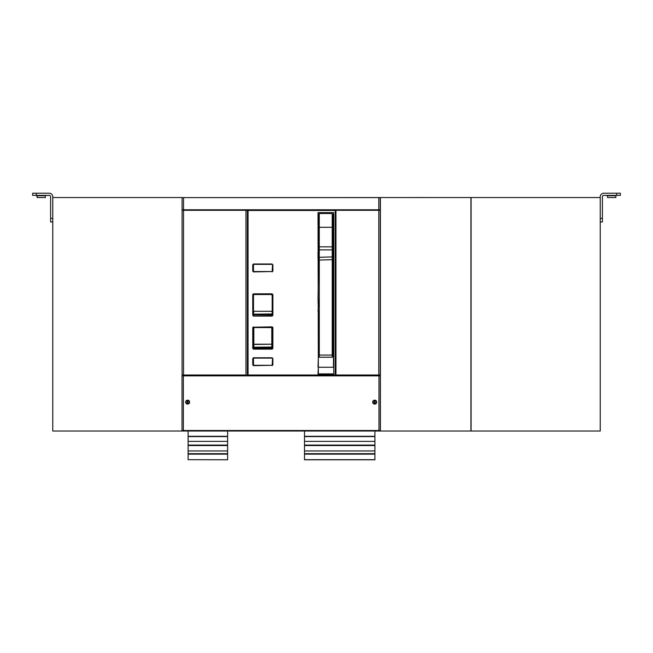 <?xml version="1.0" encoding="UTF-8"?>
<svg xmlns="http://www.w3.org/2000/svg" width="653" height="653" viewBox="0 0 653 653"><rect width="100%" height="100%" fill="white"/><g stroke="black" fill="none" stroke-linecap="round" stroke-linejoin="round"><path stroke-width="0.98" d="M227.628 431.037L227.628 436.326L188.113 436.326L188.113 431.037M188.113 459.671L227.628 459.777L188.113 459.671L188.113 436.326M227.628 436.326L227.628 459.671M227.628 450.962L188.113 450.962M227.628 441.379L188.113 441.379M374.912 431.037L374.912 459.777L304.502 459.777L304.502 431.037M374.912 441.379L304.502 441.379M374.912 450.962L304.502 450.962M380.242 209.784L380.242 210.29L378.805 210.29L378.805 209.784L380.242 209.784L380.242 197.606L182.089 197.606L182.089 374.993L245.961 374.993L245.961 210.29L335.267 210.29L335.283 374.993L247.381 374.993L247.381 210.47L335.969 210.47L335.969 374.993L335.283 374.993M182.089 374.993L182.089 375.597M245.961 210.29L182.089 210.29M380.242 375.597L380.242 374.993L335.969 374.993M182.595 210.29L182.595 209.784M378.805 197.606L378.805 209.784L182.089 209.784M379.736 210.29L379.736 209.784M378.805 374.993L378.805 210.29L335.267 210.29M380.242 210.29L380.242 374.993M318.011 232.917L318.55 232.917L318.55 216.11M332.916 222.142L332.916 258.923M332.916 222.02L332.916 216.11M332.916 250.417L332.916 259.657L332.222 259.657L332.197 246.867L332.916 246.818L332.916 250.417A0.718 0.547 180 0 0 332.197 249.87L319.268 249.87L319.268 213.523L332.197 213.523L332.916 214.241L332.916 215.678M332.916 214.241L332.916 246.818M332.916 259.657L332.916 355.069L332.222 355.069L332.197 357.224L332.916 356.505L332.916 355.069M318.55 351.991L318.55 356.505A0.718 0.718 180 0 0 319.268 357.224L319.293 355.069L332.222 355.069L332.222 259.657L319.293 260.065L319.268 257.315L318.55 257.862L318.55 260.065L319.293 260.065L319.293 355.069L318.55 355.069M332.916 257.453A0.718 0.547 180 0 0 332.197 256.907L319.268 257.315L319.268 249.87A0.718 0.547 180 0 0 318.55 250.417L318.55 257.862M318.55 250.417L318.55 227.309L332.916 227.309M318.55 215.302L318.55 227.309M272.17 294.168L253.135 294.527L253.495 315.726L253.495 295.246L253.495 311.277L272.17 311.31L272.17 295.246L271.452 294.527L254.213 294.527L253.495 295.246M272.162 293.809L253.478 293.809L252.76 294.527L252.76 315.366L253.478 316.085L272.17 315.726L272.17 314.713L253.495 314.901L272.17 314.713L253.495 314.632L253.837 311.154M272.17 295.246L272.17 314.428L272.17 311.31L253.837 311.277M271.452 294.527L254.213 294.527M272.53 327.577L272.53 348.416L252.76 348.416L253.478 349.135L253.495 347.951L272.17 347.763L253.495 347.674L272.17 347.494L272.162 349.135L272.881 348.416L272.881 327.577L272.162 326.859L272.881 327.577M271.803 347.037L272.17 327.577L253.495 327.577L253.495 347.674L253.837 347.216L271.803 347.037L272.17 347.494L272.17 344.204L253.495 344.449M253.495 342.294L253.495 344.204M185.648 402.117C186.962 404.664 188.276 404.664 189.599 402.117C188.276 399.571 186.962 399.571 185.648 402.117M376.683 402.117C375.369 404.664 374.047 404.664 372.732 402.117C374.047 399.571 375.369 399.571 376.683 402.117M182.522 375.353L379.809 375.353A0.506 0.506 0 0 1 380.315 375.859L380.315 430.531A0.506 0.506 -90 0 1 379.809 431.037L182.522 431.037A0.506 0.506 0 0 1 182.016 430.531L182.016 375.859A0.506 0.506 90 0 1 182.522 375.353L182.016 375.859L183.371 375.859L183.403 375.353M374.422 403.709L374.422 400.526A1.616 1.616 0 0 0 374.422 403.709L374.422 404.076M374.291 400.183A1.975 1.975 0 0 0 374.291 404.052M374.993 400.526L374.993 403.709A1.616 1.616 0 0 0 374.993 400.526L374.993 403.709M375.434 400.281A1.975 1.975 0 0 1 374.993 404.076M187.909 400.526L187.909 403.709A1.616 1.616 0 0 0 187.909 400.526L187.909 400.167M188.04 404.052A1.975 1.975 0 0 0 188.04 400.183M187.338 403.709L187.338 400.526A1.616 1.616 0 0 0 187.338 403.709L187.338 404.076A1.975 1.975 0 0 1 186.897 400.281M187.338 400.526L187.338 404.076M272.53 358.473L272.17 365.296L253.495 365.296L253.495 358.113L272.17 358.113M272.17 365.296L253.478 365.656L252.76 364.937L252.76 358.473L253.478 357.754L272.162 357.754M272.53 364.937L272.162 365.656M272.53 264.71L272.17 271.542L253.495 271.542L253.495 264.351L272.17 264.351M272.17 271.542L253.478 271.901L252.76 271.175L252.76 264.71L253.478 263.992L272.162 263.992M272.53 271.175L272.162 271.901M253.135 348.416L253.135 327.577L272.17 327.218M253.495 327.218L272.162 326.859M252.76 348.416L252.76 327.577L253.478 326.859M253.478 316.085L272.162 316.085L272.53 294.527M272.162 316.085L272.53 315.366M318.354 374.634L318.011 212.625L333.814 212.625L333.814 374.006L333.438 374.634L318.354 374.634L318.011 373.916L333.438 374.634M318.011 252.14L318.37 252.572L318.011 252.14M318.011 367.059L318.55 351.91M333.814 252.099L333.454 252.572L333.814 252.099M332.916 351.91L333.814 351.91M318.011 373.565L318.37 367.264L333.454 367.264L333.561 352.016M333.814 373.916L318.011 373.916M50.608 221.963L52.771 221.963L52.771 196.814A3.592 3.592 0 0 0 49.171 193.223L32.65 193.223L32.65 195.378L49.171 195.378A1.437 1.437 0 0 1 50.608 196.814L50.608 221.963M37.139 197.532L37.139 195.737L45.4 195.737L45.4 197.532L37.139 197.532L36.78 195.378M600.229 218.371L602.393 218.371L602.393 196.814A1.437 1.437 0 0 1 603.829 195.378L620.35 195.378L620.35 193.223L603.829 193.223A3.592 3.592 0 0 0 600.229 196.814L600.229 431.037L471.091 431.037L471.091 197.532L600.229 197.532M602.393 218.371L602.393 221.963L600.229 221.963M607.6 195.737L615.861 195.737L615.861 197.532L607.6 197.532L607.241 195.378M380.381 197.532L380.381 431.037L470.911 431.037L470.911 197.532L182.089 197.606M182.089 430.964L380.381 431.037M182.089 431.037L52.771 431.037L52.771 197.532L182.089 197.532M227.628 454.161L188.113 454.161M227.628 453.753L188.113 453.753M227.628 453.696L188.113 453.696M227.628 445.55L188.113 445.55M227.628 445.142L188.113 445.142M227.628 445.085L188.113 445.085M227.628 436.579L188.113 436.579M374.912 436.326L304.502 436.326M374.912 436.579L304.502 436.579M374.912 445.085L304.502 445.085M374.912 445.142L304.502 445.142M374.912 445.55L304.502 445.55M374.912 453.696L304.502 453.696M374.912 453.753L304.502 453.753M374.912 454.161L304.502 454.161M374.912 459.671L304.502 459.671M183.526 374.993L183.526 197.606M332.197 213.523L332.197 246.867L318.55 246.818M332.197 357.224L319.268 357.224L332.197 357.224L332.916 356.505M271.803 313.962L253.837 314.166M253.837 327.577L253.837 344.204L271.803 344.204L271.803 327.577M253.837 344.204L253.837 347.216M182.016 430.531L183.371 430.531L183.371 375.859L378.96 375.859L378.928 375.353M183.403 431.037L183.371 430.531L378.96 430.531L378.96 375.859L380.315 375.859M378.928 431.037L378.96 430.531L380.315 430.531L379.809 431.037M272.881 364.937L272.881 358.473M272.881 271.175L272.881 264.71M253.478 349.135L272.162 349.135M272.881 294.527L272.881 315.366M318.011 258.784L318.011 252.311M318.011 300.249L318.55 258.866M318.011 311.057L318.55 303.433M318.011 303.18L318.37 303.433L318.55 302.012M318.011 301.751L318.37 302.012L318.55 300.339M318.55 311.057L318.37 351.91M332.916 300.339L333.454 300.339L333.454 252.556L332.916 252.556M332.916 258.866L333.814 258.784M332.916 303.433L333.454 303.433L333.454 302.012L332.916 302.012M333.454 351.91L333.454 311.057L332.916 311.057M333.814 311.057L333.814 303.18M333.814 300.249L333.814 301.751M333.814 367.059L333.814 373.565M332.916 352.114L333.454 352.114M248.067 210.47L248.067 374.993M50.608 218.371L52.771 218.371M36.242 193.223L36.242 195.378M616.759 195.378L616.759 193.223M318.55 219.988L318.011 219.988M319.268 357.224L318.55 356.505M319.268 213.523L318.55 214.241M318.55 252.45L318.052 252.262M332.916 252.45L333.773 252.262"/></g></svg>
